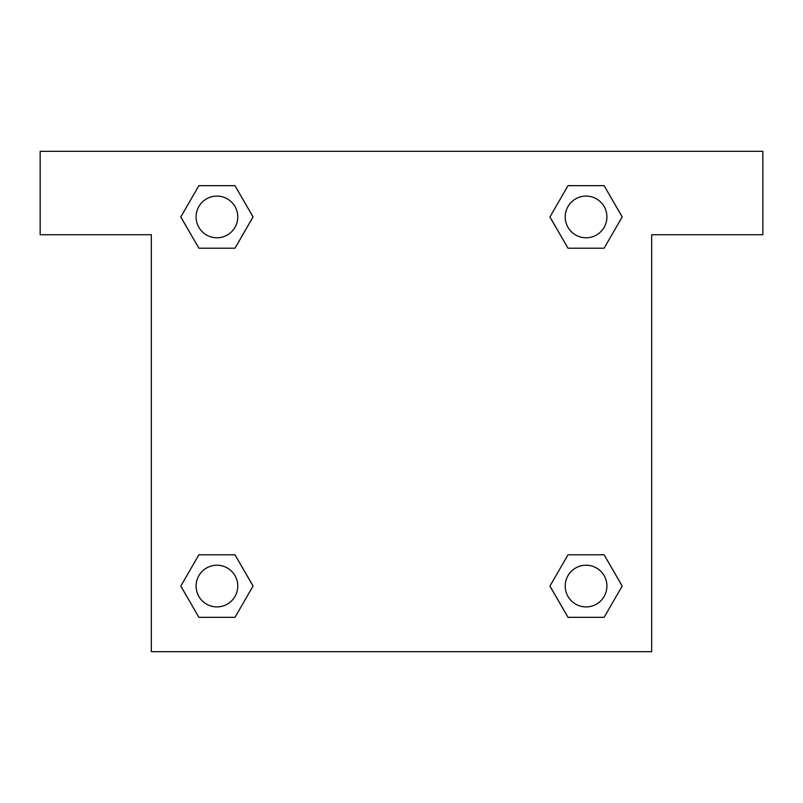 <?xml version="1.0" encoding="UTF-8"?>
<svg xmlns="http://www.w3.org/2000/svg" width="803" height="803" viewBox="0 0 803 803"><rect width="100%" height="100%" fill="white"/><g stroke="black" fill="none" stroke-linecap="round" stroke-linejoin="round"><path stroke-width="1.2" d="M581.282 248.207L604.117 248.207L568.012 248.207L549.955 216.93L568.012 185.664L604.117 185.664L622.174 216.93L604.117 248.207L568.012 248.207L581.282 248.207L568.012 248.207L550.697 218.296A236.263 236.263 0 0 1 550.788 218.376M604.117 554.793L568.012 554.793L604.117 554.793L622.174 586.07L604.117 617.336L568.012 617.336L549.955 586.07L568.012 554.793L604.117 554.793L622.215 586.039M221.718 248.207L198.883 248.207L234.988 248.207L198.883 248.207L180.826 216.93L198.883 185.664L234.988 185.664L253.045 216.93L234.988 248.207L221.718 248.207L234.988 248.207L252.303 218.296M221.718 554.793L198.883 554.793L234.988 554.793L253.045 586.07L234.988 617.336L198.883 617.336L180.826 586.07L198.883 554.793L234.988 554.793L221.718 554.793L234.988 554.793L252.303 584.704A236.263 236.263 0 0 1 252.212 584.624M762.85 151.335L40.15 151.335L40.15 234.727L151.335 234.727L151.335 651.665L651.665 651.665L651.665 234.727L762.85 234.727L762.85 151.335M198.883 248.207L180.785 216.961M234.988 185.664L198.883 185.664L234.988 185.664L253.086 216.91M234.988 554.793L253.086 586.039M198.883 617.336L234.988 617.336L198.883 617.336L180.785 586.09M568.012 617.336L604.117 617.336L568.012 617.336L549.914 586.09M568.012 248.207L549.914 216.961M604.117 185.664L568.012 185.664L604.117 185.664L622.215 216.91M606.917 586.07A20.848 20.848 0 0 0 575.641 568.012A20.848 20.848 0 0 0 575.641 604.117A20.848 20.848 0 0 0 606.917 586.07M237.778 586.07A20.848 20.848 0 0 0 206.512 568.012A20.848 20.848 0 0 0 206.512 604.117A20.848 20.848 0 0 0 237.778 586.07M606.917 216.93A20.848 20.848 0 0 0 575.641 198.883A20.848 20.848 0 0 0 575.641 234.988A20.848 20.848 0 0 0 606.917 216.93M237.778 216.93A20.848 20.848 0 0 0 206.512 198.883A20.848 20.848 0 0 0 206.512 234.988A20.848 20.848 0 0 0 237.778 216.93M568.012 554.793L581.282 554.793"/></g></svg>
